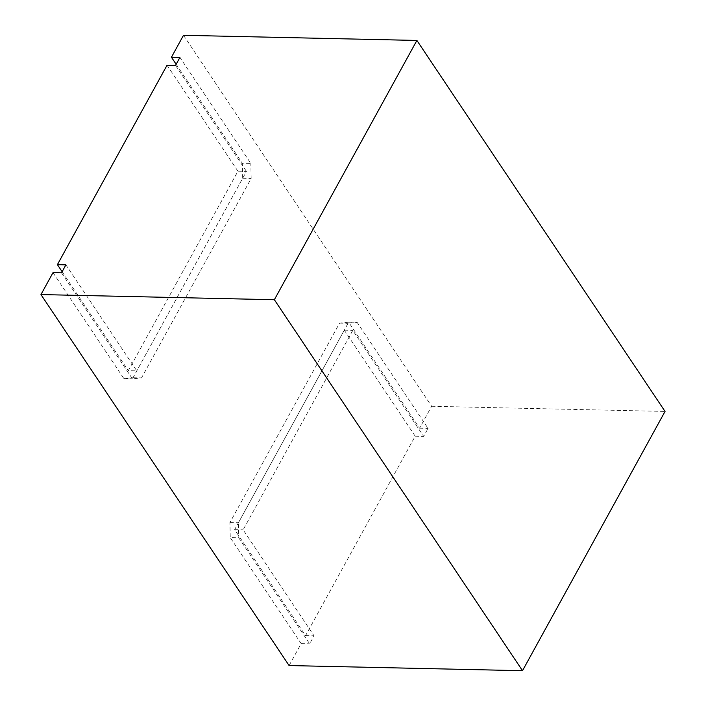 <?xml version="1.0" encoding="UTF-8"?>
<svg xmlns="http://www.w3.org/2000/svg" width="706" height="706" viewBox="0 0 706 706"><rect width="100%" height="100%" fill="white"/><g stroke="black" fill="none" stroke-linecap="round" stroke-linejoin="round"><path stroke-width="0.53" stroke-dasharray="3.53 2.65" d="M167.048 65.217L237.948 171.214L128.307 370.65L136.787 370.835L65.896 264.847M62.119 271.704L128.307 370.65M53.021 272.631L123.921 378.628L133.028 377.719L242.67 178.274L242.335 163.236L250.824 163.421L179.924 57.424M289.098 665.555L301.162 643.616L230.262 537.619L238.752 537.804L309.652 643.801L314.038 635.824L243.138 529.827L352.779 330.39L423.679 436.379L428.065 428.401L357.165 322.413L348.058 323.322L238.407 522.758L238.752 537.804M183.498 35.3L431.64 406.277L419.576 428.215L348.676 322.218L339.568 323.136L229.927 522.572L230.262 537.619M176.147 64.29L242.335 163.236M344.29 330.196L415.19 436.193L305.548 635.638L234.648 529.641L344.29 330.196L352.779 330.39M237.948 171.214L246.438 171.399L136.787 370.835M175.538 65.402L246.438 171.399M61.51 272.825L132.41 378.813L141.518 377.904L251.16 178.459L250.824 163.421M301.162 643.616L309.652 643.801M431.64 406.277L665.043 411.43M419.576 428.215L428.065 428.401M415.19 436.193L423.679 436.379M305.548 635.638L314.038 635.824M229.927 522.572L238.407 522.758M339.568 323.136L348.058 323.322M348.676 322.218L357.165 322.413M234.648 529.641L243.138 529.827M123.921 378.628L132.41 378.813M133.028 377.719L141.518 377.904M242.67 178.274L251.16 178.459"/><path stroke-width="1.06" d="M57.407 264.653L65.896 264.847L61.51 272.825L53.021 272.631L40.957 294.57L289.098 665.555L522.502 670.7L665.043 411.43L416.902 40.445L183.498 35.3L171.434 57.239L179.924 57.424L175.538 65.402L167.048 65.217L57.407 264.653L62.119 271.704M171.434 57.239L176.147 64.29M416.902 40.445L274.36 299.723L522.502 670.7M40.957 294.57L274.36 299.723"/></g></svg>
